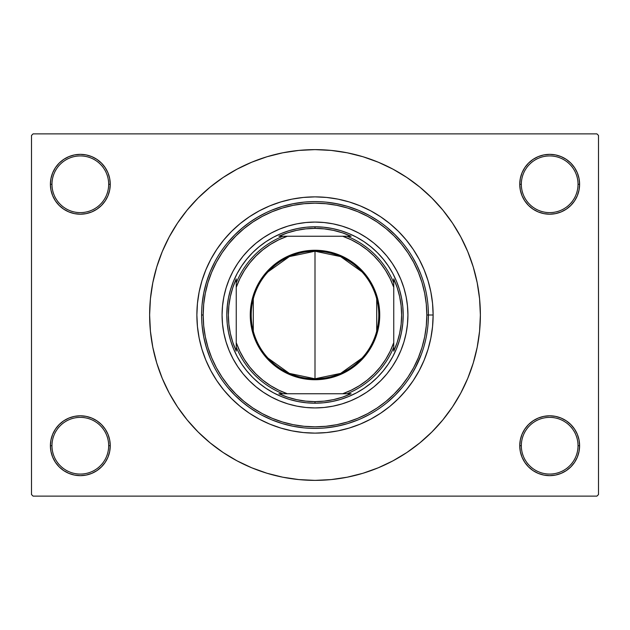 <?xml version="1.0" encoding="UTF-8"?>
<svg xmlns="http://www.w3.org/2000/svg" width="630" height="630" viewBox="0 0 630 630"><rect width="100%" height="100%" fill="white"/><g stroke="black" fill="none" stroke-linecap="round" stroke-linejoin="round"><path stroke-width="0.94" d="M533.051 420.84L528.515 424.565L524.79 429.101L522.026 434.275L520.325 439.89L519.75 445.725L521.325 445.725A28.35 28.35 0 0 0 549.675 474.075A28.35 28.35 0 0 0 578.025 445.725A28.35 28.35 0 0 0 549.675 417.375A28.35 28.35 0 0 0 521.325 445.725L519.75 445.725A29.925 29.925 0 0 1 549.675 415.8A29.925 29.925 0 0 1 579.6 445.725L578.025 445.725A28.35 28.35 0 0 1 549.675 474.075A28.35 28.35 0 0 1 521.325 445.725A28.35 28.35 0 0 1 549.675 417.375A28.35 28.35 0 0 1 578.025 445.725L579.6 445.725L579.025 439.89L577.324 434.275L574.56 429.101L570.835 424.565L566.299 420.84L561.125 418.076L555.51 416.375L549.675 415.8L543.84 416.375L538.225 418.076L533.051 420.84L528.515 424.565L524.79 429.101L522.026 434.275L520.325 439.89L519.75 445.725L520.325 451.56L522.026 457.175L524.79 462.349L528.515 466.885L533.051 470.61L538.225 473.374L543.84 475.075L549.675 475.65L555.51 475.075L561.125 473.374L566.299 470.61L570.835 466.885L574.56 462.349L577.324 457.175L579.025 451.56L579.6 445.725A29.925 29.925 0 0 1 549.675 475.65A29.925 29.925 0 0 1 519.75 445.725L520.325 451.56L522.026 457.175L524.79 462.349L528.515 466.885M101.485 466.885L105.21 462.349L107.974 457.175L109.675 451.56L110.25 445.725A29.925 29.925 0 0 1 80.325 475.65A29.925 29.925 0 0 1 50.4 445.725L51.975 445.725A28.35 28.35 0 0 0 80.325 474.075A28.35 28.35 0 0 0 108.675 445.725A28.35 28.35 0 0 0 80.325 417.375A28.35 28.35 0 0 0 51.975 445.725L50.4 445.725A29.925 29.925 0 0 1 80.325 415.8A29.925 29.925 0 0 1 110.25 445.725L108.675 445.725A28.35 28.35 0 0 1 80.325 474.075A28.35 28.35 0 0 1 51.975 445.725A28.35 28.35 0 0 1 80.325 417.375A28.35 28.35 0 0 1 108.675 445.725L110.25 445.725L109.675 439.89L107.974 434.275L105.21 429.101L101.485 424.565L96.949 420.84L91.775 418.076L86.16 416.375L80.325 415.8L74.49 416.375L68.875 418.076L63.701 420.84L59.165 424.565L55.44 429.101L52.676 434.275L50.975 439.89L50.4 445.725L50.975 451.56L52.676 457.175L55.44 462.349L59.165 466.885L63.701 470.61L68.875 473.374L74.49 475.075L80.325 475.65L86.16 475.075L91.775 473.374L96.949 470.61L101.485 466.885L105.21 462.349L107.974 457.175L109.675 451.56L110.25 445.725L109.675 439.89L107.974 434.275L105.21 429.101L101.485 424.565L96.949 420.84M96.949 209.16L101.485 205.435L105.21 200.899L107.974 195.725L109.675 190.11L110.25 184.275A29.925 29.925 0 0 1 80.325 214.2A29.925 29.925 0 0 1 50.4 184.275L51.975 184.275A28.35 28.35 0 0 0 80.325 212.625A28.35 28.35 0 0 0 108.675 184.275A28.35 28.35 0 0 0 80.325 155.925A28.35 28.35 0 0 0 51.975 184.275L50.4 184.275A29.925 29.925 0 0 1 80.325 154.35A29.925 29.925 0 0 1 110.25 184.275L108.675 184.275A28.35 28.35 0 0 1 80.325 212.625A28.35 28.35 0 0 1 51.975 184.275A28.35 28.35 0 0 1 80.325 155.925A28.35 28.35 0 0 1 108.675 184.275L110.25 184.275L109.675 178.44L107.974 172.825L105.21 167.651L101.485 163.115L96.949 159.39L91.775 156.626L86.16 154.925L80.325 154.35L74.49 154.925L68.875 156.626L63.701 159.39L59.165 163.115L55.44 167.651L52.676 172.825L50.975 178.44L50.4 184.275L50.975 190.11L52.676 195.725L55.44 200.899L59.165 205.435L63.701 209.16L68.875 211.924L74.49 213.625L80.325 214.2L86.16 213.625L91.775 211.924L96.949 209.16L101.485 205.435L105.21 200.899L107.974 195.725L109.675 190.11L110.25 184.275L109.675 178.44L107.974 172.825L105.21 167.651L101.485 163.115M528.515 163.115L524.79 167.651L522.026 172.825L520.325 178.44L519.75 184.275L521.325 184.275A28.35 28.35 0 0 0 549.675 212.625A28.35 28.35 0 0 0 578.025 184.275A28.35 28.35 0 0 0 549.675 155.925A28.35 28.35 0 0 0 521.325 184.275L519.75 184.275A29.925 29.925 0 0 1 549.675 154.35A29.925 29.925 0 0 1 579.6 184.275L578.025 184.275A28.35 28.35 0 0 1 549.675 212.625A28.35 28.35 0 0 1 521.325 184.275A28.35 28.35 0 0 1 549.675 155.925A28.35 28.35 0 0 1 578.025 184.275L579.6 184.275L579.025 178.44L577.324 172.825L574.56 167.651L570.835 163.115L566.299 159.39L561.125 156.626L555.51 154.925L549.675 154.35L543.84 154.925L538.225 156.626L533.051 159.39L528.515 163.115L524.79 167.651L522.026 172.825L520.325 178.44L519.75 184.275L520.325 190.11L522.026 195.725L524.79 200.899L528.515 205.435L533.051 209.16L538.225 211.924L543.84 213.625L549.675 214.2L555.51 213.625L561.125 211.924L566.299 209.16L570.835 205.435L574.56 200.899L577.324 195.725L579.025 190.11L579.6 184.275A29.925 29.925 0 0 1 549.675 214.2A29.925 29.925 0 0 1 519.75 184.275L520.325 190.11L522.026 195.725L524.79 200.899L528.515 205.435L533.051 209.16M428.18 307.889L428.4 315L428.18 307.889M433.125 315L428.4 315L433.125 315L432.558 326.576L430.857 338.042L428.038 349.288L424.132 360.202L419.178 370.684L413.217 380.63L406.311 389.939L398.53 398.53L389.939 406.311L380.63 413.217L370.684 419.178L360.202 424.132L349.288 428.038L338.042 430.857L326.576 432.558L315 433.125L303.424 432.558L291.958 430.857L280.712 428.038L269.798 424.132L259.316 419.178L249.37 413.217L240.061 406.311L231.47 398.53L223.689 389.939L216.783 380.63L210.822 370.684L205.868 360.202L201.962 349.288L199.143 338.042L197.442 326.576L196.875 315A118.125 118.125 0 0 1 315 196.875A118.125 118.125 0 0 1 433.125 315A118.125 118.125 0 0 1 315 433.125A118.125 118.125 0 0 1 196.875 315L197.442 303.424L199.143 291.958L201.962 280.712L205.868 269.798L210.822 259.316L216.783 249.37L223.689 240.061L231.47 231.47L240.061 223.689L249.37 216.783L259.316 210.822L269.798 205.868L280.712 201.962L291.958 199.143L303.424 197.442L315 196.875L326.576 197.442L338.042 199.143L349.288 201.962L360.202 205.868L370.684 210.822L380.63 216.783L389.939 223.689L398.53 231.47L406.311 240.061L413.217 249.37L419.178 259.316L424.132 269.798L428.038 280.712L430.857 291.958L432.558 303.424L433.125 315M201.6 315L203.175 315A111.825 111.825 0 0 1 315 203.175A111.825 111.825 0 0 1 426.825 315L428.4 315A113.4 113.4 0 0 0 315 201.6A113.4 113.4 0 0 0 201.6 315A113.4 113.4 0 0 1 315 201.6A113.4 113.4 0 0 1 428.4 315A113.4 113.4 0 0 1 315 428.4A113.4 113.4 0 0 1 201.6 315A113.4 113.4 0 0 0 315 428.4A113.4 113.4 0 0 0 428.4 315L426.825 315L426.29 304.038L424.675 293.186L422.013 282.539L418.312 272.207L413.619 262.285L407.98 252.874L401.444 244.062L394.073 235.927L385.938 228.556L377.126 222.02L367.715 216.381L357.793 211.688L347.461 207.987L336.814 205.325L325.962 203.71L315 203.175L304.038 203.71L293.186 205.325L282.539 207.987L272.207 211.688L262.285 216.381L252.874 222.02L244.062 228.556L235.927 235.927L228.556 244.062L222.02 252.874L216.381 262.285L211.688 272.207L207.987 282.539L205.325 293.186L203.71 304.038L203.175 315L203.71 325.962L205.325 336.814L207.987 347.461L211.688 357.793L216.381 367.715L222.02 377.126L228.556 385.938L235.927 394.073L244.062 401.444L252.874 407.98L262.285 413.619L272.207 418.312L282.539 422.013L293.186 424.675L304.038 426.29L315 426.825L325.962 426.29L336.814 424.675L347.461 422.013L357.793 418.312L367.715 413.619L377.126 407.98L385.938 401.444L394.073 394.073L401.444 385.938L407.98 377.126L413.619 367.715L418.312 357.793L422.013 347.461L424.675 336.814L426.29 325.962L426.825 315A111.825 111.825 0 0 1 315 426.825A111.825 111.825 0 0 1 203.175 315L201.6 315M149.625 315L150.42 331.207L152.806 347.264L156.744 363.006L162.217 378.284L169.155 392.955L177.495 406.878L187.165 419.911L198.064 431.936L210.089 442.835L223.122 452.505L237.045 460.845L251.716 467.783L266.994 473.256L282.736 477.194L298.793 479.58L315 480.375L331.207 479.58L347.264 477.194L363.006 473.256L378.284 467.783L392.955 460.845L406.878 452.505L419.911 442.835L431.936 431.936L442.835 419.911L452.505 406.878L460.845 392.955L467.783 378.284L473.256 363.006L477.194 347.264L479.58 331.207L480.375 315L479.58 298.793L477.194 282.736L473.256 266.994L467.783 251.716L460.845 237.045L452.505 223.122L442.835 210.089L431.936 198.064L419.911 187.165L406.878 177.495L392.955 169.155L378.284 162.217L363.006 156.744L347.264 152.806L331.207 150.42L315 149.625L298.793 150.42L282.736 152.806L266.994 156.744L251.716 162.217L237.045 169.155L223.122 177.495L210.089 187.165L198.064 198.064L187.165 210.089L177.495 223.122L169.155 237.045L162.217 251.716L156.744 266.994L152.806 282.736L150.42 298.793L149.625 315A165.375 165.375 0 0 1 315 149.625A165.375 165.375 0 0 1 480.375 315A165.375 165.375 0 0 1 315 480.375A165.375 165.375 0 0 1 149.625 315L149.979 325.812M596.925 496.125L33.075 496.125L31.5 494.55L31.5 135.45L33.075 133.875L596.925 133.875L33.075 133.875L31.5 135.45L31.5 494.55L33.075 496.125L596.925 496.125L598.5 494.55L598.5 135.45L598.5 494.55L596.925 496.125M428.172 322.166L428.4 315M420.832 274.263L416.902 265.254L412.217 256.615M378.701 221.185L370.338 216.019L361.565 211.601M343.027 205.12L333.404 203.104M266.309 212.586L257.623 217.185L249.37 222.524L241.613 228.548M208.349 276.46L205.411 285.839M203.301 295.439L202.025 305.18M202.025 324.82L203.301 334.561M205.411 344.161L208.349 353.54M241.613 401.452L249.37 407.476L257.623 412.815M323.592 428.077L333.404 426.896L343.027 424.88M361.565 418.399L370.338 413.981M412.217 373.385L416.902 364.746M596.925 133.875L598.5 135.45L596.925 133.875M480.375 315L480.021 304.188M555.51 154.925L549.675 154.35L543.84 154.925M538.225 211.924L543.84 213.625L549.675 214.2L555.51 213.625L561.125 211.924M86.16 154.925L80.325 154.35L74.49 154.925M59.165 205.435L63.701 209.16M68.875 211.924L74.49 213.625L80.325 214.2L86.16 213.625L91.775 211.924M91.775 418.076L86.16 416.375L80.325 415.8L74.49 416.375L68.875 418.076M74.49 475.075L80.325 475.65L86.16 475.075M570.835 424.565L566.299 420.84M561.125 418.076L555.51 416.375L549.675 415.8L543.84 416.375L538.225 418.076M543.84 475.075L549.675 475.65L555.51 475.075M423.557 347.799L422.698 350.508M406.145 333.089A92.925 92.925 0 0 0 407.925 315A92.925 92.925 0 0 1 315 407.925A92.925 92.925 0 0 1 222.075 315A92.925 92.925 0 0 0 223.855 333.089M223.87 333.168A92.925 92.925 0 0 0 229.115 350.493M229.178 350.634A92.925 92.925 0 0 0 279.366 400.822M279.507 400.885A92.925 92.925 0 0 0 296.832 406.13M296.911 406.145A92.925 92.925 0 0 0 333.089 406.145M333.168 406.13A92.925 92.925 0 0 0 350.493 400.885M350.634 400.822A92.925 92.925 0 0 0 400.822 350.634M400.885 350.493A92.925 92.925 0 0 0 406.13 333.168M425.195 288.233L424.667 286.154M423.517 282.082L423.36 281.563M423.242 281.185L422.895 280.09M422.557 279.058L421.738 276.696M421.431 275.869L419.769 271.601M402.657 243.062L395.183 234.817L386.938 227.343M368.455 214.987L358.399 210.231L347.918 206.482L337.121 203.781L326.112 202.143M303.888 202.143L292.879 203.781L282.082 206.482L271.601 210.231M243.062 227.343L234.817 234.817L227.343 243.062M214.987 261.544L210.231 271.601L206.482 282.082L203.781 292.879L202.143 303.888M202.143 326.112L203.781 337.121L206.482 347.918L210.231 358.399M227.343 386.938L234.817 395.183L243.062 402.657M261.544 415.012L271.601 419.769L282.082 423.517L292.879 426.219L303.888 427.857M326.112 427.857L337.121 426.219L347.918 423.517L358.399 419.769M386.938 402.657L395.183 395.183L402.657 386.938M415.012 368.455L421.431 354.147M421.73 353.32L422.557 350.934M423.99 346.319L424.541 344.319M227.225 306.353L228.493 297.793L230.596 289.398L233.517 281.248L237.211 273.42L241.668 266.002L246.818 259.048L252.63 252.63L259.048 246.818L266.002 241.668L273.42 237.211L281.248 233.517L289.398 230.596L297.793 228.493L306.353 227.225L315 226.8L323.647 227.225L332.207 228.493L340.602 230.596L348.752 233.517L356.58 237.211L363.998 241.668L370.952 246.818L377.37 252.63L383.182 259.048L388.332 266.002L392.789 273.42L396.483 281.248L399.404 289.398L401.507 297.793L402.775 306.353L403.2 315L402.775 323.647L401.507 332.207L399.404 340.602L396.483 348.752L392.789 356.58L388.332 363.998L383.182 370.952L377.37 377.37L370.952 383.182L363.998 388.332L356.58 392.789L348.752 396.483L340.602 399.404L332.207 401.507L323.647 402.775L315 403.2L306.353 402.775L297.793 401.507L289.398 399.404L281.248 396.483L273.42 392.789L266.002 388.332L259.048 383.182L252.63 377.37L246.818 370.952L241.668 363.998L237.211 356.58L233.517 348.752L230.596 340.602L228.493 332.207L227.225 323.647L226.8 315L227.485 303.999M323.647 227.225L326.001 227.485M402.775 323.647L402.515 326.001M306.353 402.775L303.999 402.515M223.855 296.911A92.925 92.925 0 0 0 222.075 315L222.524 305.889L223.863 296.872L226.075 288.028L229.147 279.436L233.045 271.199L237.738 263.371L243.164 256.048L249.291 249.291L256.048 243.164L263.371 237.738L271.199 233.045L279.436 229.147L288.028 226.075L296.872 223.863L305.889 222.524L315 222.075L324.111 222.524L333.128 223.863L341.972 226.075L350.564 229.147L358.801 233.045L366.628 237.738L373.952 243.164L380.709 249.291L386.836 256.048L392.262 263.371L396.955 271.199L400.853 279.436L403.924 288.028L406.137 296.872L407.476 305.889L407.925 315L407.476 324.111L406.137 333.128L403.924 341.972L400.853 350.564L396.955 358.801L392.262 366.628L386.836 373.952L380.709 380.709L373.952 386.836L366.628 392.262L358.801 396.955L350.564 400.853L341.972 403.924L333.128 406.137L324.111 407.476L315 407.925L305.889 407.476L296.872 406.137L288.028 403.924L279.436 400.853L271.199 396.955L263.371 392.262L256.048 386.836L249.291 380.709L243.164 373.952L237.738 366.628L233.045 358.801L229.147 350.564L226.075 341.972L223.863 333.128L222.524 324.111L222.075 315A92.925 92.925 0 0 1 315 222.075A92.925 92.925 0 0 1 407.925 315A92.925 92.925 0 0 0 406.145 296.911M406.13 296.832A92.925 92.925 0 0 0 400.885 279.507M400.822 279.366A92.925 92.925 0 0 0 350.634 229.178M350.493 229.115A92.925 92.925 0 0 0 333.168 223.87M333.089 223.855A92.925 92.925 0 0 0 296.911 223.855M296.832 223.87A92.925 92.925 0 0 0 279.507 229.115M279.366 229.178A92.925 92.925 0 0 0 229.178 279.366M229.115 279.507A92.925 92.925 0 0 0 223.87 296.832M361.959 358.171L340.641 373.409L315 378.787A63.788 63.788 0 0 0 378.787 315A63.788 63.788 0 0 0 315 251.213L315 250.268A64.733 64.733 0 0 1 379.732 315A64.733 64.733 0 0 1 315 379.732L315 251.213A63.788 63.788 0 0 1 378.787 315A63.788 63.788 0 0 1 315 378.787L289.359 373.409L268.041 358.171M268.041 271.829L289.359 256.591L315 251.213L340.641 256.591L361.959 271.829M376.716 298.896L376.716 331.104M282.878 236.25L278.909 236.25A86.625 86.625 0 0 1 315 228.375L315 226.8A88.2 88.2 0 0 0 226.8 315A88.2 88.2 0 0 0 315 403.2L315 401.625A86.625 86.625 0 0 1 278.909 393.75L351.091 393.75A86.625 86.625 0 0 1 315 401.625L324.285 401.129L333.467 399.633L342.436 397.168L351.091 393.75L347.122 393.75A85.05 85.05 0 0 0 393.75 347.122L393.75 278.909A86.625 86.625 0 0 1 393.75 351.091L397.168 342.436L399.633 333.467L401.129 324.285L401.625 315L401.129 305.715L399.633 296.533L397.168 287.564L393.75 278.909L393.75 282.878A85.05 85.05 0 0 0 347.122 236.25L278.909 236.25L287.564 232.832L296.533 230.367L305.715 228.871L315 228.375A86.625 86.625 0 0 1 351.091 236.25L342.436 232.832L333.467 230.367L324.285 228.871L315 228.375L315 226.8A88.2 88.2 0 0 1 403.2 315A88.2 88.2 0 0 1 315 403.2A88.2 88.2 0 0 1 226.8 315A88.2 88.2 0 0 1 315 226.8A88.2 88.2 0 0 1 403.2 315A88.2 88.2 0 0 1 315 403.2L315 401.625L305.715 401.129L296.533 399.633L287.564 397.168L278.909 393.75L282.878 393.75A85.05 85.05 0 0 1 236.25 347.122L236.25 351.091A86.625 86.625 0 0 1 236.25 278.909L236.25 351.091L232.832 342.436L230.367 333.467L228.871 324.285L228.375 315L228.871 305.715L230.367 296.533L232.832 287.564L236.25 278.909L236.25 282.878A85.05 85.05 0 0 1 282.878 236.25A85.05 85.05 0 0 0 236.25 282.878L236.25 342.689L239.833 351.304L244.353 359.462L249.756 367.07L255.977 374.023L262.93 380.244L270.538 385.647L278.696 390.167L287.311 393.75L342.689 393.75L351.304 390.167L359.462 385.647L367.07 380.244L374.023 374.023L380.244 367.07L385.647 359.462L390.167 351.304L393.75 342.689L393.75 287.311L390.167 278.696L385.647 270.538L380.244 262.93L374.023 255.977L367.07 249.756L359.462 244.353L351.304 239.833L342.689 236.25L287.311 236.25L278.696 239.833L270.538 244.353L262.93 249.756L255.977 255.977L249.756 262.93L244.353 270.538L239.833 278.696L236.25 287.311A83.475 83.475 0 0 1 287.311 236.25L282.878 236.25M393.75 351.091L393.75 347.122A85.05 85.05 0 0 1 347.122 393.75L342.689 393.75A83.475 83.475 0 0 0 393.75 342.689L393.75 351.091M351.091 236.25L347.122 236.25A85.05 85.05 0 0 1 393.75 282.878L393.75 287.311A83.475 83.475 0 0 0 342.689 236.25L351.091 236.25M315 250.268L327.632 251.512L339.775 255.197L350.965 261.174L360.769 269.231L368.826 279.035L374.803 290.225L378.488 302.368L379.732 315L378.488 327.632L374.803 339.775L372.086 345.516L365.038 356.068L356.068 365.038L350.965 368.826L339.775 374.803L333.79 376.945L321.347 379.418L315 379.732L302.368 378.488L290.225 374.803L279.035 368.826L273.932 365.038L264.962 356.068L261.174 350.965L255.197 339.775L251.512 327.632L250.268 315L251.512 302.368L253.055 296.21L255.197 290.225L261.174 279.035L269.231 269.231L279.035 261.174L290.225 255.197L302.368 251.512L315 250.268L315 378.787A63.788 63.788 0 0 1 251.213 315A63.788 63.788 0 0 1 315 251.213A63.788 63.788 0 0 0 251.213 315A63.788 63.788 0 0 0 315 378.787L315 379.732A64.733 64.733 0 0 1 250.268 315A64.733 64.733 0 0 1 315 250.268M253.284 331.104L253.284 298.896M236.25 347.122A85.05 85.05 0 0 0 282.878 393.75L287.311 393.75A83.475 83.475 0 0 1 236.25 342.689L236.25 347.122"/></g></svg>
